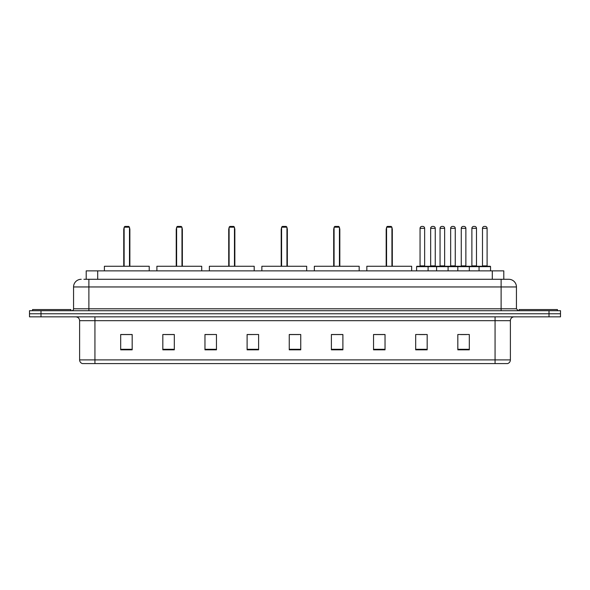 <?xml version="1.0" encoding="UTF-8"?>
<svg xmlns="http://www.w3.org/2000/svg" width="590" height="590" viewBox="0 0 590 590"><rect width="100%" height="100%" fill="white"/><g stroke="black" fill="none" stroke-linecap="round" stroke-linejoin="round"><path stroke-width="0.89" d="M83.905 279.291L88.883 279.291L83.905 279.291L86.206 279.291L86.206 270.862L503.794 270.862L503.794 279.291M81.221 279.291A7.663 7.663 0 0 0 73.558 286.954L73.558 308.791A1.918 1.918 0 0 1 71.641 310.709M516.442 286.954L88.883 286.954L88.883 279.291L508.779 279.291A7.663 7.663 0 0 1 516.442 286.954L516.442 308.791L518.359 310.709M40.99 310.709L29.5 310.709L29.5 313.769L40.99 313.769L29.5 313.769L29.5 316.837L40.99 316.837L40.99 313.769L549.01 313.769L40.99 313.769L40.99 310.709L549.01 310.709L549.01 313.769L560.5 313.769L549.01 313.769L549.01 316.837L40.99 316.837M560.5 310.709L560.5 313.769L560.5 310.709L549.01 310.709M508.661 279.291L506.095 279.291M507.437 363.58L82.563 363.58M82.371 363.58A3.828 3.828 0 0 1 79.613 359.9L94.938 359.9L94.938 363.58L495.062 363.58L495.062 359.9L510.387 359.9L510.387 320.672A3.828 3.828 0 0 1 514.222 316.837M79.613 359.9L79.613 320.672C79.385 318.342 78.109 317.066 75.778 316.837M469.316 349.826L469.316 334.501L457.825 334.501L457.825 349.826L469.316 349.826M427.175 349.826L427.175 334.501L415.685 334.501L415.685 349.826L427.175 349.826M385.034 349.826L385.034 334.501L373.536 334.501L373.536 349.826L385.034 349.826M342.893 349.826L342.893 334.501L331.396 334.501L331.396 349.826L342.893 349.826M132.175 349.826L132.175 334.501L120.684 334.501L120.684 349.826L132.175 349.826M174.316 349.826L174.316 334.501L162.825 334.501L162.825 349.826L174.316 349.826M216.464 349.826L216.464 334.501L204.966 334.501L204.966 349.826L216.464 349.826M258.604 349.826L258.604 334.501L247.107 334.501L247.107 349.826L258.604 349.826M300.745 349.826L300.745 334.501L289.255 334.501L289.255 349.826L300.745 349.826M560.5 316.837L560.5 313.769L560.5 316.837L549.01 316.837M495.062 363.58L507.326 363.58M374.495 334.574L385.034 334.574M419.475 334.574L425.22 334.574M460.702 334.574L466.447 334.574M258.604 334.501L247.107 334.574L258.604 334.501M216.464 334.501L204.966 334.574L216.464 334.501M164.551 334.574L174.316 334.574M289.255 334.574L299.019 334.574M132.175 334.574L120.684 334.574M342.893 334.574L331.396 334.574M70.874 310.709L70.874 309.558L32.568 309.558L32.568 310.709M149.226 270.862L149.226 266.267L104.401 266.267L104.401 270.862M124.129 227.187L124.896 226.42L128.731 226.42L129.49 227.187L124.129 227.187L124.129 266.267M129.49 227.187L129.49 266.267M129.874 266.267L129.874 229.488A3.068 3.068 0 0 0 129.49 228.006M123.745 266.267L123.745 229.488L124.129 229.488M557.432 310.709L557.432 309.558L519.126 309.558L519.126 310.709M201.714 270.862L201.714 266.267L156.888 266.267L156.888 270.862M176.617 227.187L177.384 226.42L181.211 226.42L181.978 227.187L176.617 227.187L176.617 266.267M181.978 227.187L181.978 266.267M182.362 266.267L182.362 229.488A3.068 3.068 0 0 0 181.978 228.006M176.233 266.267L176.233 229.488L176.617 229.488M254.202 270.862L254.202 266.267L209.376 266.267L209.376 270.862M229.104 227.187L229.871 226.42L233.699 226.42L234.466 227.187L229.104 227.187L229.104 266.267M234.466 227.187L234.466 266.267M234.85 266.267L234.85 229.488A3.068 3.068 0 0 0 234.466 228.006M228.721 266.267L228.721 229.488L229.104 229.488M306.682 270.862L306.682 266.267L261.857 266.267L261.857 270.862M281.592 227.187L282.359 226.42L286.187 226.42L286.954 227.187L281.592 227.187L281.592 266.267M286.954 227.187L286.954 266.267M287.337 266.267L287.337 229.488A3.068 3.068 0 0 0 286.954 228.006M281.209 266.267L281.209 229.488L281.592 229.488M359.17 270.862L359.17 266.267L314.345 266.267L314.345 270.862M334.08 227.187L334.847 226.42L338.675 226.42L339.442 227.187L334.08 227.187L334.08 266.267M339.442 227.187L339.442 266.267M339.825 266.267L339.825 229.488A3.068 3.068 0 0 0 339.442 228.006M333.697 266.267L333.697 229.488L334.08 229.488M411.658 270.862L411.658 266.267L366.832 266.267L366.832 270.862M386.568 227.187L387.328 226.42L391.163 226.42L391.93 227.187L386.568 227.187L386.568 266.267M391.93 227.187L391.93 266.267M392.313 266.267L392.313 229.488A3.068 3.068 0 0 0 391.93 228.006M386.185 266.267L386.185 229.488L386.568 229.488M479.05 270.862L479.05 266.651A0.384 0.384 0 0 1 479.434 266.267L490.157 266.267A0.384 0.384 0 0 1 490.541 266.651L416.599 266.651A0.384 0.384 0 0 1 416.983 266.267L427.713 266.267A0.384 0.384 0 0 1 428.097 266.651L428.097 270.862M424.645 228.337L420.05 228.337A1.918 1.918 0 0 1 421.968 226.42L422.728 226.42A1.918 1.918 0 0 1 424.645 228.337L424.645 265.884A0.384 0.384 0 0 0 425.029 266.267M420.05 228.337L420.05 265.884A0.384 0.384 0 0 1 419.667 266.267M416.599 266.651L416.599 270.862M436.6 270.862L436.6 266.651A0.384 0.384 0 0 1 436.983 266.267L447.707 266.267A0.384 0.384 0 0 1 448.09 266.651L448.09 270.862M444.646 228.337L440.051 228.337A1.918 1.918 0 0 1 441.962 226.42L442.729 226.42A1.918 1.918 0 0 1 444.646 228.337L444.646 265.884A0.384 0.384 0 0 0 445.03 266.267M440.051 228.337L440.051 265.884A0.384 0.384 0 0 1 439.668 266.267M457.825 270.862L457.825 266.651A0.384 0.384 0 0 1 458.209 266.267L468.932 266.267A0.384 0.384 0 0 1 469.316 266.651L469.316 270.862M465.871 228.337L461.269 228.337A1.918 1.918 0 0 1 463.187 226.42L463.954 226.42A1.918 1.918 0 0 1 465.871 228.337L465.871 265.884A0.384 0.384 0 0 0 466.255 266.267M461.269 228.337L461.269 265.884A0.384 0.384 0 0 1 460.893 266.267M487.097 228.337L482.495 228.337A1.918 1.918 0 0 1 484.412 226.42L485.179 226.42A1.918 1.918 0 0 1 487.097 228.337L487.097 265.884A0.384 0.384 0 0 0 487.48 266.267M482.495 228.337L482.495 265.884A0.384 0.384 0 0 1 482.111 266.267M490.541 266.651L490.541 270.862M427.595 266.267L438.326 266.267M430.663 228.337A1.918 1.918 0 0 1 432.581 226.42L433.34 226.42A1.918 1.918 0 0 1 435.258 228.337L430.663 228.337L430.663 265.884A0.384 0.384 0 0 1 430.28 266.267M435.258 228.337L435.258 265.884A0.384 0.384 0 0 0 435.641 266.267M458.319 266.267L447.596 266.267M450.657 228.337A1.918 1.918 0 0 1 452.574 226.42L453.341 226.42A1.918 1.918 0 0 1 455.259 228.337L450.657 228.337L450.657 265.884A0.384 0.384 0 0 1 450.281 266.267M455.259 228.337L455.259 265.884A0.384 0.384 0 0 0 455.642 266.267M479.545 266.267L468.821 266.267M471.882 228.337A1.918 1.918 0 0 1 473.8 226.42L474.567 226.42A1.918 1.918 0 0 1 476.484 228.337L471.882 228.337L471.882 265.884A0.384 0.384 0 0 1 471.499 266.267M476.484 228.337L476.484 265.884A0.384 0.384 0 0 0 476.868 266.267M97.704 279.291L97.704 270.862M492.296 279.291L492.296 270.862M88.883 310.709L88.883 286.954L73.558 286.954M73.558 308.791L516.442 308.791M501.117 279.291L501.117 310.709M495.062 316.837L495.062 320.672L79.613 320.672M510.387 320.672L495.062 320.672L495.062 359.9L94.938 359.9L94.938 316.837M300.745 349.295L289.255 349.295M258.604 349.295L247.107 349.295M216.464 349.295L204.966 349.295M174.316 349.295L162.825 349.295M132.175 349.295L120.684 349.295M342.893 349.295L331.396 349.295M385.034 349.295L373.536 349.295M427.175 349.295L415.685 349.295M469.316 349.295L457.825 349.295M129.49 229.488L129.874 229.488M181.978 229.488L182.362 229.488M234.466 229.488L234.85 229.488M286.954 229.488L287.337 229.488M339.442 229.488L339.825 229.488M391.93 229.488L392.313 229.488M420.05 265.884L424.645 265.884M440.051 265.884L444.646 265.884M461.269 265.884L465.871 265.884M482.495 265.884L487.097 265.884M430.663 265.884L435.258 265.884M450.657 265.884L455.259 265.884M471.882 265.884L476.484 265.884M507.629 363.58C509.362 362.961 510.284 361.736 510.387 359.9M124.129 228.006A3.068 3.068 0 0 0 123.745 229.488M176.617 228.006A3.068 3.068 0 0 0 176.233 229.488M229.104 228.006A3.068 3.068 0 0 0 228.721 229.488M281.592 228.006A3.068 3.068 0 0 0 281.209 229.488M334.08 228.006A3.068 3.068 0 0 0 333.697 229.488M386.568 228.006A3.068 3.068 0 0 0 386.185 229.488"/></g></svg>
